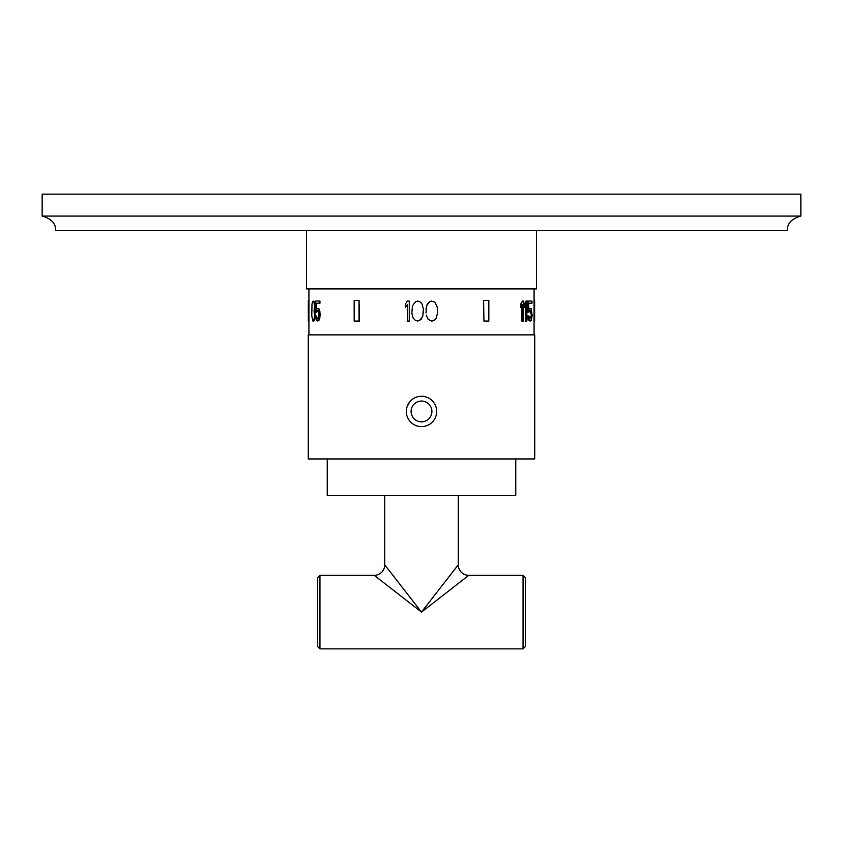 <?xml version="1.0" encoding="UTF-8"?>
<svg xmlns="http://www.w3.org/2000/svg" width="843" height="843" viewBox="0 0 843 843"><rect width="100%" height="100%" fill="white"/><g stroke="black" fill="none" stroke-linecap="round" stroke-linejoin="round"><path stroke-width="1.26" d="M800.85 216.082C791.472 218.78 786.993 223.648 787.425 230.676L55.575 230.676C56.007 223.648 51.528 218.78 42.15 216.082L42.15 194.143L800.85 194.143L800.85 216.082L42.15 216.082M536.475 230.676L536.475 288.917L306.525 288.917L306.525 230.676M423.397 312.995L423.397 309.17L422.754 316.399L419.54 320.667L415.694 320.667L413.123 318.106L411.837 312.995L412.48 305.756L415.694 301.499L419.54 301.499L417.612 301.077M437.517 309.17L437.517 312.995L437.201 307.031L435.273 302.774L433.671 301.499L429.814 301.499L426.6 305.756L425.968 312.995M431.742 321.088L428.212 319.381L426.284 315.124L428.212 319.381L431.742 321.088L433.671 320.667L436.231 318.106L437.517 312.995M521.88 305.893L521.88 321.088L522.428 321.088L522.428 304.481L520.711 307.463L520.711 304.06L522.428 301.077L521.259 304.06L521.259 307.463M525.389 306.135L525.389 321.088L525.927 321.088L525.927 304.481L524.399 307.463L524.399 304.06L525.927 301.077L524.936 307.463M527.497 301.077L527.497 312.142L528.045 312.142L528.045 301.077L527.497 301.077M531.438 303.206L528.73 303.206L528.73 310.013L529.372 308.738L528.73 308.959M531.153 314.27L529.984 310.445L531.101 310.867L531.701 314.27L530.131 318.96L528.856 315.977L528.045 315.977L528.73 319.381L529.984 321.088L531.206 320.667L532.154 315.556L531.206 308.738L528.835 308.738M529.984 321.088L528.182 319.381L527.497 315.977L528.045 315.977M483.608 300.414L483.935 321.088L483.608 300.414M534.051 300.414L534.051 321.088L534.62 321.088L534.62 300.414L534.051 300.414M421.152 302.774L419.54 301.499L422.111 304.06L423.397 309.17M407.338 304.481L405.42 307.463L405.42 304.06L407.338 301.077L409.266 301.077L409.266 321.088L407.338 321.088L407.338 304.481L405.42 307.463M314.313 301.499L312.605 301.499L311.994 304.06L311.784 315.977L312.922 321.088L314.397 320.667L315.324 315.977L314.576 310.867L315.04 304.06L314.313 301.499L313.333 301.077M319.402 303.206L319.402 301.077L319.95 301.077L319.95 303.206L316.083 303.206L316.083 310.013L316.62 303.206M317.843 310.445L316.726 310.867L317.843 310.445L318.675 311.72L318.917 316.399L318.317 318.538L317.158 318.96L316.188 315.977L315.567 315.977L316.61 320.667L318.433 320.667L319.655 313.849L320.203 313.849L318.97 308.738L316.61 308.738M320.203 313.849L319.581 319.381L317.843 321.088M317.843 318.96L316.188 315.977M317.263 310.867L316.831 312.142L315.567 312.142L315.567 301.077L319.402 301.077M359.065 300.414L359.392 321.088L354.165 321.088L354.165 300.414L359.065 300.414L359.065 321.088M308.38 300.414L308.949 300.414L308.949 321.088L308.338 321.088L308.338 300.414L308.38 321.088M421.152 319.381L417.612 321.088M421.5 334.871L308.275 334.871L308.275 458.95L534.725 458.95L534.725 334.871L421.5 334.871M422.859 396.326L420.141 396.326M418.792 396.516L418.054 396.663M417.464 396.821L416.179 397.232M416.01 397.295L414.925 397.77M413.723 398.412L412.585 399.171M411.51 400.014L410.53 400.962M409.624 401.995L407.064 406.769M406.705 408.086L406.463 409.424M406.337 410.773L406.337 412.122M406.463 413.481L406.705 414.809M407.064 416.126L407.538 417.401M408.834 419.793L409.635 420.899M410.53 421.932L411.521 422.88M412.585 423.723L413.734 424.482M414.935 425.125L416.179 425.652M417.475 426.073L418.802 426.379M420.141 426.558L422.859 426.558M424.198 426.379L425.525 426.073M426.821 425.652L428.065 425.125M429.277 424.482L430.415 423.723M431.479 422.88L432.47 421.932M433.365 420.899L434.166 419.793M435.462 417.401L435.936 416.126M436.295 414.809L436.537 413.481M436.663 412.122L436.663 410.773M436.537 409.424L436.295 408.086M435.936 406.769L435.462 405.494M434.177 403.102L433.376 401.995M432.47 400.962L431.49 400.014M430.415 399.171L429.277 398.412M428.075 397.77L427.095 397.338M426.821 397.232L425.536 396.821M424.904 396.653L424.208 396.516M327.242 458.95L327.242 495.368L515.758 495.368L515.758 458.95M319.95 575.326L317.621 577.655L317.621 646.528L319.95 648.857L319.95 575.326L374.229 575.326A10.506 10.506 135 0 0 384.735 564.821L384.735 495.368M384.735 564.821L421.5 612.092L458.265 564.821L458.265 495.368M451.458 573.577L443.355 583.988M437.211 591.891L435.789 593.725M403.47 598.066L395.873 592.155M374.229 575.326L421.5 612.092L468.771 575.326A10.506 10.506 -135 0 1 458.265 564.821M468.771 575.326L523.05 575.326L523.05 648.857L319.95 648.857M449.182 590.564L447.127 592.155M424.619 609.668L421.5 612.092M523.05 575.326L525.379 577.655L525.379 646.528L523.05 648.857M421.5 426.621A15.174 15.174 0 0 0 436.674 411.447A15.174 15.174 0 0 0 421.5 396.273A15.174 15.174 0 0 0 406.326 411.447A15.174 15.174 0 0 0 421.5 426.621A15.174 15.174 0 0 0 436.674 411.447A15.174 15.174 0 0 0 421.5 396.273A15.174 15.174 0 0 0 406.326 411.447A15.174 15.174 0 0 0 421.5 426.621M313.765 301.499L314.681 306.188L314.039 310.867L314.776 315.977L313.417 321.088M314.218 302.774L314.755 302.774M314.492 304.06L315.04 304.06M314.681 306.188L315.229 306.188M314.681 307.463L315.229 307.463M314.492 309.17L315.04 309.17M314.218 310.445L314.755 310.445M314.039 310.867L314.576 310.867M314.218 311.299L314.755 311.299M314.587 312.574L315.134 312.574M314.776 314.702L315.324 314.702M314.776 315.977L315.324 315.977M314.587 318.106L315.134 318.106M314.313 319.381L314.85 319.381M313.859 320.667L314.397 320.667M316.726 310.867L316.294 312.142M319.655 313.849L319.033 310.013L317.843 308.317M318.433 308.738L318.97 308.738M319.033 310.013L319.581 310.013M319.402 311.72L319.95 311.72M319.655 315.556L320.203 315.556M319.402 317.685L319.95 317.685M319.033 319.381L319.581 319.381M318.433 320.667L318.97 320.667M316.399 317.685L316.936 317.685M316.726 318.538L317.263 318.538M431.742 301.077L429.814 301.499L427.243 304.06L425.968 309.17M522.428 301.077L523.535 301.077L523.535 321.088L522.428 321.088M521.259 304.06L520.711 304.06M525.927 301.077L526.864 301.077L526.864 321.088L525.927 321.088M524.936 304.06L524.399 304.06M529.984 310.445L528.993 312.142L528.045 312.142M531.701 314.27L531.101 318.538L529.984 318.96M529.984 308.317L529.372 308.738M528.045 301.077L531.975 301.077L531.975 303.206L528.73 303.206M529.372 320.667L528.835 320.667M528.73 319.381L528.182 319.381M528.319 317.685L527.781 317.685M531.101 318.538L530.553 318.538M531.406 317.685L530.858 317.685M531.606 316.399L531.058 316.399M531.701 315.124L531.153 315.124M531.606 312.995L531.058 312.995M531.406 311.72L530.858 311.72M531.101 310.867L530.553 310.867M483.935 300.414L488.835 300.414L488.835 321.088L483.935 321.088M534.62 321.088L534.62 300.414M421.5 401.047A10.401 10.401 0 0 1 431.901 411.447A10.401 10.401 0 0 1 421.5 421.848A10.401 10.401 0 0 1 411.099 411.447A10.401 10.401 0 0 1 421.5 401.047M534.083 288.917L534.083 300.414M534.083 321.088L534.083 334.871M308.917 288.917L308.917 300.414M308.917 321.088L308.917 334.871"/></g></svg>
